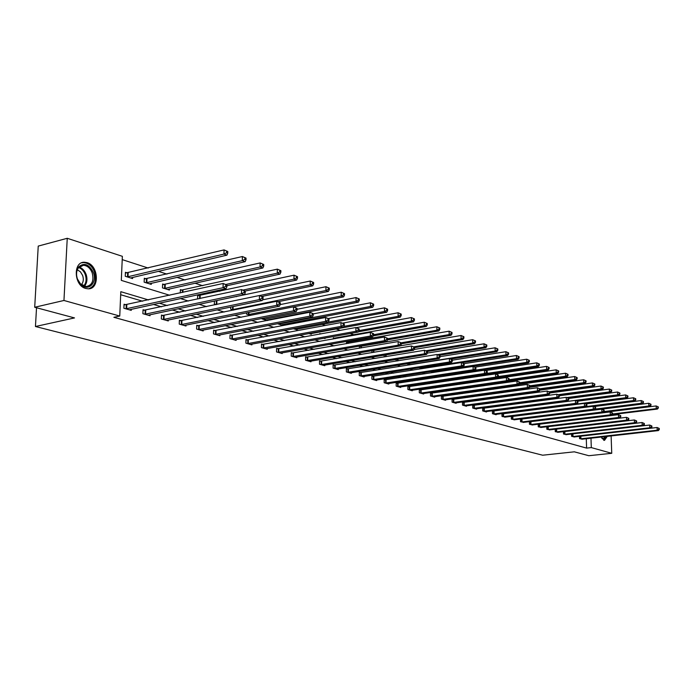 <?xml version="1.0" encoding="UTF-8"?>
<svg xmlns="http://www.w3.org/2000/svg" width="694" height="694" viewBox="0 0 694 694"><rect width="100%" height="100%" fill="white"/><g stroke="black" fill="none" stroke-linecap="round" stroke-linejoin="round"><path stroke-width="1.04" d="M607.276 436.344L604.517 440.36L601.247 437.029M85.752 288.47C73.937 285.72 72.809 261.525 84.495 262.245L87.028 262.636C98.739 265.646 99.754 289.441 88.112 288.817L85.752 288.47M611.11 435.919L611.744 453.303L588.816 455.706L574.32 451.82L542.656 455.212L35.446 326.51L74.51 317.921L34.7 307.26L38.239 246.092L67.249 238.294L122.361 256.32L121.311 280.385L169.692 295.271M501.181 382.507L500.73 382.359M491.378 379.323L489.877 378.837M481.194 376.027L479.129 375.35M469.985 372.392L468.719 371.975M379.87 343.166L378.716 342.793M367.161 339.045L364.628 338.221M354.131 334.82L350.149 333.528M340.407 330.37L336.052 328.956M325.391 325.503L322.051 324.419M309.94 320.489L307.676 319.752M294.039 315.328L292.911 314.963M236.472 296.668L235.943 296.494M219.851 291.272L217.534 290.517M202.735 285.72L195.005 283.213M185.107 280.003L176.953 277.357M166.942 274.113L158.336 271.328M148.221 268.049L122.222 259.617M592.468 410.007L593.144 410.232M609.341 415.524L609.905 415.706M36.53 307.746L35.446 326.51M127.41 272.933L125.423 272.308L125.258 276.281L132.589 278.572L132.641 277.392M146.226 278.858L144.3 278.251L144.144 282.172L151.257 284.393L151.301 283.256M164.487 284.609L162.622 284.019L162.474 287.889L169.379 290.04L169.423 288.956M180.293 292.929L180.405 289.624L182.218 290.196M199.438 295.618L197.677 295.063L197.556 298.828L198.007 298.967M214.437 301.049L214.351 304.059L216.12 304.614M230.729 307.043L230.677 309.151L233.687 310.088M246.587 312.829L246.552 314.104L250.725 315.406M262.011 318.416L262.002 318.919L267.277 320.567M267.832 320.454L267.841 319.873M277.453 323.734L282.701 325.373L282.718 324.54M293.406 328.713L297.188 329.893L297.197 329.086M308.917 333.545L311.294 334.291L311.302 333.51M323.985 338.247L325.044 338.577L325.044 338.056M319.821 334.135L319.83 333.545L321.01 333.918M333.346 338.976L333.354 337.805L334.734 338.247M346.523 343.677L346.532 341.96L347.885 342.385M359.379 348.241L359.388 346.141M360.707 346.427L359.648 346.089M371.923 352.665L371.932 350.713M384.164 356.959L384.164 355.146M396.118 359.457L396.118 360.741L396.959 361.001M407.786 363.639L407.786 364.376L409.529 364.923M419.176 367.707L421.787 368.748M430.87 371.576L433.741 372.47M442.729 375.272L445.305 376.079L445.305 375.523M454.301 378.881L455.845 379.366L455.845 378.829M465.587 382.403L466.151 382.316M462.187 378.846L462.178 378.386L463.167 378.698M472.354 382.463L472.336 381.587L473.377 381.917M482.295 385.977L482.287 385.023M492.029 389.403L492.02 388.527M501.554 392.752L501.545 391.954M510.879 396.014L510.871 395.294M520.014 399.197L519.997 398.538M528.941 401.713L529.27 402.26M537.703 404.81L538.709 405.201M546.898 407.751L547.948 408.081M556.059 410.614L556.978 410.9M565.02 413.407L565.818 413.659M571.735 412.904L571.075 412.696M148.49 299.947L120.817 291.688L119.75 316.048L113.877 317.305L586.595 448.107L586.291 438.712M561.307 425.179L560.83 425.04M552.814 422.672L552.233 422.499M544.148 420.104L543.454 419.896M535.3 417.484L534.484 417.241M526.26 414.804L525.315 414.526M517.021 412.071L515.954 411.75M507.592 409.278L506.377 408.922M497.945 406.424L496.6 406.025M488.082 403.5L486.589 403.058M478.001 400.516L476.362 400.03M467.695 397.462L465.891 396.933M457.146 394.339L455.169 393.758M446.346 391.147L444.203 390.514M435.303 387.877L432.978 387.183M423.991 384.528L421.475 383.782M412.401 381.093L409.686 380.286M400.533 377.579L397.61 376.712M388.371 373.979L385.231 373.051M375.896 370.284L372.531 369.286M363.118 366.501L359.509 365.434M350.002 362.615L346.15 361.479M336.547 358.633L332.435 357.419M322.736 354.547L318.346 353.246M308.552 350.349L303.885 348.961M293.987 346.037L289.016 344.562M279.023 341.604L273.731 340.043M263.642 337.05L258.021 335.384M247.827 332.365L241.859 330.596M231.553 327.551L225.22 325.677M214.81 322.597L208.087 320.602M197.573 317.488L190.451 315.38M179.824 312.231L172.268 309.992M161.529 306.817L153.521 304.449M142.669 301.231L120.687 294.724M126.048 304.822L124.053 304.241L123.879 308.257L131.253 310.374L131.305 309.281M144.985 310.296L143.042 309.741L142.886 313.697L150.043 315.744L150.086 314.703M163.35 315.614L161.476 315.067L161.329 318.971L168.278 320.958L168.312 319.96M181.186 320.775L179.364 320.246L179.234 324.098L185.983 326.024L186.009 325.061M198.51 325.79L196.74 325.269L196.619 329.069L203.168 330.943L203.203 330.014M215.34 330.656L213.613 330.153L213.509 333.901L219.877 335.723L219.903 334.829M231.701 335.384L230.018 334.898L229.931 338.594L236.116 340.372L236.142 339.513M247.602 339.991L245.971 339.513L245.893 343.166L251.913 344.883L251.931 344.059M263.078 344.467L261.491 344.007L261.412 347.607L267.277 349.282L267.294 348.483M278.129 348.822L276.585 348.371L276.524 351.927L282.224 353.558L282.241 352.786M292.79 353.064L291.28 352.621L291.228 356.135L296.78 357.722L296.798 356.985M307.06 357.193L305.594 356.768L305.551 360.229L310.964 361.782L310.973 361.062M320.966 361.21L319.535 360.802L319.5 364.22L324.775 365.729L324.775 365.035M334.517 365.131L333.12 364.732L333.094 368.115L338.23 369.581L338.238 368.913M347.72 368.956L346.367 368.557L346.341 371.906L351.355 373.337L351.355 372.687M360.602 372.678L359.275 372.296L359.266 375.601L364.15 376.998L364.15 376.365M373.164 376.313L371.871 375.94L371.863 379.202L376.634 380.564L376.634 379.956M385.422 379.861L384.164 379.497L384.164 382.724L388.814 384.051L388.814 383.461M397.384 383.322L396.153 382.967L396.161 386.15L400.698 387.452L400.698 386.879M409.061 386.697L407.864 386.35L407.881 389.508L412.305 390.774L412.305 390.219M420.469 390.002L419.297 389.664L419.315 392.778L423.644 394.019L423.644 393.472M431.616 393.22L430.471 392.891L430.488 395.97L434.722 397.185L434.713 396.656M442.503 396.369L441.384 396.048L441.41 399.102L445.548 400.282L445.539 399.77M453.139 399.449L452.046 399.137L452.08 402.147L456.123 403.309L456.114 402.806M463.549 402.459L462.473 402.156L462.516 405.131L466.463 406.268L466.455 405.782M473.716 405.4L472.675 405.105L472.718 408.055L476.578 409.156L476.57 408.688M483.666 408.28L482.642 407.985L482.694 410.909L486.468 411.993L486.459 411.533M493.399 411.1L492.402 410.813L492.454 413.702L496.149 414.76L496.141 414.309M502.933 413.858L501.953 413.572L502.005 416.435L505.614 417.033M511.296 416.313L511.357 419.107L514.887 419.697M512.25 416.556L511.383 416.296M520.448 419.002L520.509 421.726L523.961 422.308M521.385 419.193L520.63 418.976M529.409 421.631L529.47 424.286L532.853 424.858M530.32 421.779L529.687 421.596M538.18 424.208L538.249 426.801L541.563 427.357M539.073 424.312L538.561 424.164M546.777 426.732L546.846 429.256L550.099 429.812M555.2 429.204L555.269 431.668L558.453 432.215M564.378 434.279L564.465 431.599L563.459 431.642L563.528 434.036L566.651 434.565M571.552 434.002L571.622 436.353L574.684 436.873M579.49 436.326L579.559 438.617L582.561 439.129M34.7 307.26L63.952 300.476L67.249 238.294M611.744 453.303L591.297 447.595L590.984 438.183M586.595 448.107L591.297 447.595M119.75 316.048L63.952 300.476M566.087 424.607L565.619 424.468M557.629 422.082L557.048 421.909M548.997 419.506L548.295 419.297M540.175 416.868L539.359 416.626M531.162 414.179L530.225 413.902M521.957 411.429L520.89 411.117M512.554 408.627L511.357 408.263M502.942 405.756L501.597 405.357M493.113 402.824L491.63 402.381M483.067 399.822L481.428 399.336M472.788 396.751L470.992 396.222M462.273 393.619L460.304 393.03M451.508 390.401L449.374 389.768M440.49 387.113L438.174 386.419M429.213 383.747L426.706 383.001M417.658 380.295L414.951 379.488M405.825 376.764L402.91 375.896M393.698 373.146L390.566 372.21M381.258 369.434L377.9 368.427M368.505 365.625L364.914 364.55M355.423 361.721L351.58 360.576M342.003 357.714L337.9 356.49M328.227 353.602L323.846 352.292M314.078 349.377L309.411 347.989M299.548 345.039L294.577 343.556M284.609 340.581L279.335 339.002M269.263 336L263.651 334.326M253.475 331.29L247.515 329.511M237.235 326.44L230.911 324.549M220.518 321.452L213.813 319.448M203.316 316.317L196.194 314.191M185.593 311.025L178.046 308.769M167.323 305.568L159.325 303.183M180.466 298.585L188.421 301.031M199.083 304.31L206.586 306.618M217.127 309.862L224.197 312.031M234.633 315.241L241.295 317.297M251.618 320.463L257.899 322.398M268.101 325.538L274.017 327.36M284.124 330.465L289.693 332.174M299.687 335.254L304.918 336.859M314.816 339.904L319.734 341.422M329.52 344.432L334.144 345.855M343.834 348.83L348.171 350.166M357.766 353.116L361.826 354.365M371.325 357.289L375.133 358.46M384.528 361.348L388.085 362.442M397.393 365.304L400.716 366.328M409.928 369.165L413.025 370.119M422.152 372.921L425.04 373.806M434.071 376.59L436.752 377.415M445.704 380.165L448.185 380.928M457.042 383.652L459.341 384.363M468.12 387.061L470.237 387.712M478.938 390.384L480.881 390.982M489.496 393.637L491.274 394.183M499.81 396.812L501.432 397.306M509.89 399.909L511.365 400.36M519.745 402.936L521.073 403.344M529.375 405.903L530.563 406.268M538.796 408.801L539.854 409.122M548.017 411.637L548.945 411.924M557.03 414.405L557.837 414.656M565.853 417.12L566.538 417.337M574.493 419.775L575.066 419.957M582.943 422.377L583.411 422.525M125.874 308.83L223.043 287.689L226.044 288.669L129.275 309.802M124.018 304.961L223.164 283.464L226.921 285.052L225.724 284.653L225.671 286.344L226.877 286.743L226.921 285.052M225.671 286.344L223.043 287.689L223.164 283.464L225.724 284.653M226.044 288.669L226.877 286.743M130.619 277.956L226.929 255.149L223.945 254.082L224.058 249.909L125.388 273.08M226.608 251.081L224.058 249.909L227.797 251.514L226.608 251.081L226.565 252.755L227.753 253.18L227.797 251.514M226.565 252.755L223.945 254.082L127.245 276.897M227.753 253.18L226.929 255.149M93.386 272.525C97.568 282.935 87.904 292.139 80.704 284.349L77.398 279.031C75.898 274.434 76.219 270.487 78.37 267.19C83.974 262.228 88.979 264.006 93.386 272.525M77.407 278.927L80.469 283.846L86.247 286.535C92.12 285.321 94.106 280.784 92.207 272.907C90.255 268.118 87.297 265.568 83.349 265.264L78.309 267.971C76.323 271.024 76.019 274.677 77.407 278.927M77.32 269.775L80.461 271.857L82.647 275.492C83.827 279.24 83.41 282.302 81.398 284.687M88.693 288.791C94.887 286.353 96.839 280.766 94.549 272.048C92.129 266.106 88.459 262.939 83.558 262.566L81.606 262.826M605.94 436.5L603.242 439.293L601.854 438.235M601.967 438.374L603.155 438.894L605.177 436.587M603.763 440.386L606.513 436.431M144.82 314.252L241.503 293.744L244.401 294.698L148.117 315.197M143.016 310.435L241.599 289.589L245.286 291.142L244.123 290.76L244.088 292.426L245.251 292.807L245.286 291.142M244.088 292.426L241.503 293.744L241.599 289.589L244.123 290.76M244.401 294.698L245.251 292.807M163.211 319.509L259.374 299.608L262.193 300.537L166.413 320.428M161.45 315.744L259.461 295.514L263.078 297.049L261.959 296.676L261.924 298.316L263.043 298.68L263.078 297.049M261.924 298.316L259.374 299.608L259.461 295.514L261.959 296.676M262.193 300.537L263.043 298.68M149.349 283.794L245.173 261.673L242.293 260.64L242.388 256.528L144.274 279.005M244.895 257.682L242.388 256.528L246.049 258.099L244.895 257.682L244.861 259.33L246.014 259.747L246.049 258.099M244.861 259.33L242.293 260.64L146.07 282.77M246.014 259.747L245.173 261.673M167.523 289.459L262.853 267.988L260.059 266.99L260.137 262.939L162.587 284.748M262.618 264.076L260.137 262.939L263.737 264.483L262.618 264.076L262.584 265.698L263.703 266.106L263.737 264.483M262.584 265.698L260.059 266.99L164.348 288.47M263.703 266.106L262.853 267.988M181.056 324.618L276.706 305.299L279.43 306.193L184.17 325.503M179.338 320.897L276.776 301.265L280.324 302.766L279.231 302.402L279.205 304.015L280.298 304.38L280.324 302.766M279.205 304.015L276.706 305.299L276.776 301.265L279.231 302.402M279.43 306.193L280.298 304.38M198.397 329.581L293.501 310.817L296.147 311.684L201.407 330.439M196.714 325.902L293.562 306.835L297.049 308.31L295.991 307.963L295.965 309.55L297.023 309.906L297.049 308.31M295.965 309.55L293.501 310.817L293.562 306.835L295.991 307.963M296.147 311.684L297.023 309.906M215.235 334.395L309.802 316.16L312.369 317.002L218.168 335.237M213.596 330.76L309.845 312.239L313.272 313.688L312.248 313.35L312.222 314.92L313.254 315.258L313.272 313.688M312.222 314.92L309.802 316.16L309.845 312.239L312.248 313.35M312.369 317.002L313.254 315.258M226.903 285.746L279.994 274.121L277.279 273.15L277.348 269.151L180.379 290.326M279.795 270.278L277.348 269.151L280.879 270.669L279.795 270.278L279.769 271.875L280.853 272.265L280.879 270.669M279.769 271.875L277.279 273.15L226.036 284.419M280.853 272.265L279.994 274.121M245.182 291.064L296.616 280.064L293.978 279.118L294.039 275.18L197.651 295.748M296.459 276.29L294.039 275.18L297.509 276.672L296.459 276.29L296.433 277.869L297.483 278.242L297.509 276.672M296.433 277.869L293.978 279.118L243.039 290.066M297.483 278.242L296.616 280.064M262.15 296.407L312.742 285.824L310.192 284.913L310.235 281.027L214.715 300.996M312.621 282.128L310.235 281.027L313.645 282.493L312.621 282.128L312.604 283.681L313.619 284.046L313.645 282.493M312.604 283.681L310.192 284.913L259.547 295.54M313.619 284.046L312.742 285.824M231.605 339.08L325.616 321.357L328.106 322.172L234.459 339.895M230.009 335.488L325.651 317.488L329.017 318.91L328.019 318.581L328.002 320.134L328.999 320.463L329.017 318.91M328.002 320.134L325.616 321.357L325.651 317.488L328.019 318.581M328.106 322.172L328.999 320.463M278.121 301.708L328.392 291.428L325.92 290.534L325.954 286.709L262.506 299.86M328.314 287.793L325.954 286.709L329.303 288.149L328.314 287.793L328.297 289.32L329.286 289.676L329.303 288.149M328.297 289.32L325.92 290.534L232.343 309.671M329.286 289.676L328.392 291.428M247.524 343.634L340.971 326.397L343.391 327.186L250.291 344.424M245.962 340.086L340.997 322.58L344.302 323.985L343.339 323.664L343.33 325.191L344.293 325.512L344.302 323.985M343.33 325.191L340.971 326.397L340.997 322.58L343.339 323.664M343.391 327.186L344.293 325.512M293.64 306.861L343.599 296.858L341.196 296L341.222 292.217L280.194 304.597M343.547 293.293L341.222 292.217L344.51 293.64L343.547 293.293L343.539 294.803L344.502 295.15L344.51 293.64M343.539 294.803L341.196 296L248.174 314.608M344.502 295.15L343.599 296.858M263 348.058L355.892 331.29L358.243 332.062L265.698 348.83M261.482 344.562L355.909 327.525L359.154 328.913L358.217 328.6L358.208 330.101L359.145 330.413L359.154 328.913M358.208 330.101L355.892 331.29L355.909 327.525L358.217 328.6M358.243 332.062L359.145 330.413M266.262 320.246L358.373 302.142L356.031 301.309L356.048 297.579L297.032 309.29M358.347 298.628L356.048 297.579L359.284 298.967L358.347 298.628L358.347 300.12L359.275 300.459L359.284 298.967M358.347 300.12L356.031 301.309L263.581 319.413M359.275 300.459L358.373 302.142M278.068 352.37L370.388 336.052L372.669 336.798L280.697 353.125M276.576 348.909L370.396 332.339L373.589 333.693L372.678 333.389L372.669 334.881L373.589 335.176L373.589 333.693M372.669 334.881L370.388 336.052L370.396 332.339L372.678 333.389M372.669 336.798L373.589 335.176M281.174 324.896L372.73 307.277L370.457 306.462L370.466 302.784L313.272 313.896M372.739 303.825L370.466 302.784L373.65 304.154L372.739 303.825L372.73 305.299L373.641 305.62L373.65 304.154M372.73 305.299L370.457 306.462L278.563 324.089M373.641 305.62L372.73 307.277M292.738 356.569L384.476 340.676L386.697 341.405L295.288 357.297M291.28 353.151L384.476 337.015L387.616 338.351L386.732 338.056L386.732 339.522L387.616 339.817L387.616 338.351M386.732 339.522L384.476 340.676L384.476 337.015L386.732 338.056M386.697 341.405L387.616 339.817M295.705 329.433L386.697 312.265L384.485 311.476L384.485 307.841L328.436 318.52M386.723 308.873L384.485 307.841L387.608 309.194L386.723 308.873L386.723 310.322L387.608 310.643L387.608 309.194M386.723 310.322L384.485 311.476L328.149 322.103M387.608 310.643L386.697 312.265M307.017 360.654L398.183 345.178L400.343 345.89L309.507 361.366M305.594 357.271L398.174 341.561L401.262 342.871L400.403 342.584L400.403 344.033L401.271 344.319L401.262 342.871M400.403 344.033L398.183 345.178L398.174 341.561L400.403 342.584M400.343 345.89L401.271 344.319M309.845 333.84L400.273 317.123L398.122 316.351L398.113 312.768L342.636 323.126M400.334 313.783L398.113 312.768L401.193 314.096L400.334 313.783L400.334 315.215L401.193 315.527L401.193 314.096M400.334 315.215L398.122 316.351L343.825 326.388M401.193 315.527L400.273 317.123M320.932 364.628L411.516 349.55L413.624 350.244L323.352 365.322M319.535 361.296L411.499 345.985L414.544 347.278L413.702 347L413.711 348.431L414.552 348.709L414.544 347.278M413.711 348.431L411.516 349.55L411.499 345.985L413.702 347M413.624 350.244L414.552 348.709M358.382 331.801L413.494 321.843L411.395 321.096L411.377 317.557L356.265 327.646M413.572 318.563L411.377 317.557L414.405 318.867L413.572 318.563L413.581 319.977L414.413 320.281L414.405 318.867M413.581 319.977L411.395 321.096L359.058 330.587M414.413 320.281L413.494 321.843M334.482 368.505L424.494 353.819L426.541 354.487L336.85 369.182M333.12 365.209L424.476 350.288L427.469 351.563L426.645 351.294L426.654 352.699L427.478 352.977L427.469 351.563M426.654 352.699L424.494 353.819L424.476 350.288L426.645 351.294M426.541 354.487L427.478 352.977M373.199 335.87L426.35 326.449L424.312 325.72L424.294 322.224L333.346 338.325M426.463 323.213L424.294 322.224L427.27 323.508L426.463 323.213L426.472 324.61L427.287 324.905L427.27 323.508M426.472 324.61L424.312 325.72L373.589 334.734M427.287 324.905L426.35 326.449M347.703 372.288L437.133 357.965L439.129 358.616L350.01 372.947M346.367 369.026L437.099 354.478L440.048 355.736L439.25 355.475L439.267 356.863L440.065 357.132L440.048 355.736M439.267 356.863L437.133 357.965L437.099 354.478L439.25 355.475M439.129 358.616L440.065 357.132M387.599 339.843L438.886 330.925L436.899 330.214L436.864 326.761L346.532 342.463M439.007 327.742L436.864 326.761L439.805 328.028L439.007 327.742L439.024 329.121L439.814 329.407L439.805 328.028M439.024 329.121L436.899 330.214L387.616 338.811M439.814 329.407L438.886 330.925M360.585 375.974L449.443 361.999L451.378 362.641L362.832 376.616M359.275 372.747L449.4 358.564L452.306 359.804L451.525 359.544L451.542 360.923L452.323 361.175L452.306 359.804M451.542 360.923L449.443 361.999L449.4 358.564L451.525 359.544M451.378 362.641L452.323 361.175M401.271 343.799L451.083 335.289L449.148 334.595L449.113 331.185L359.388 346.506M451.23 332.157L449.113 331.185L452.002 332.435L451.23 332.157L451.247 333.519L452.02 333.797L452.002 332.435M451.247 333.519L449.148 334.595L401.167 342.81M452.02 333.797L451.083 335.289M373.155 379.575L461.432 365.938L463.323 366.562L375.35 380.199M371.871 376.382L461.389 362.546L464.243 363.76L463.488 363.509L463.505 364.871L464.26 365.122L464.243 363.76M463.505 364.871L461.432 365.938L461.389 362.546L463.488 363.509M463.323 366.562L464.26 365.122M414.544 347.659L462.976 339.539L461.094 338.863L461.05 335.497L400.395 345.803M463.141 336.46L461.05 335.497L463.896 336.729L463.141 336.46L463.158 337.805L463.913 338.073L463.896 336.729M463.158 337.805L461.094 338.863L413.815 346.818M463.913 338.073L462.976 339.539M385.422 383.079L473.117 369.772L474.965 370.379L387.564 383.695M384.164 379.93L473.065 366.423L475.884 367.62L475.147 367.378L475.164 368.722L475.902 368.965L475.884 367.62M475.164 368.722L473.117 369.772L473.065 366.423L475.147 367.378M474.965 370.379L475.902 368.965M427.313 351.468L474.575 343.686L472.735 343.027L472.683 339.704L414.084 349.481M474.757 340.65L472.683 339.704L475.494 340.91L474.757 340.65L474.774 341.977L475.511 342.246L475.494 340.91M474.774 341.977L472.735 343.027L425.908 350.765M475.511 342.246L474.575 343.686M397.393 386.506L484.507 373.519L486.312 374.109L399.484 387.105M396.161 383.383L484.455 370.197L487.231 371.385L486.511 371.151L486.537 372.47L487.257 372.713L487.231 371.385M486.537 372.47L484.507 373.519L484.455 370.197L486.511 371.151M486.312 374.109L487.257 372.713M439.293 355.267L485.878 347.729L484.082 347.087L484.03 343.799L427.409 353.081M486.078 344.736L484.03 343.799L486.798 344.996L486.078 344.736L486.104 346.046L486.815 346.306L486.798 344.996M486.104 346.046L484.082 347.087L437.576 354.634M486.815 346.306L485.878 347.729M409.078 389.846L495.62 377.163L497.381 377.744L411.117 390.436M407.864 386.766L495.568 373.884L498.301 375.055L497.598 374.821L497.624 376.131L498.327 376.365L498.301 375.055M497.624 376.131L495.62 377.163L495.568 373.884L497.598 374.821M497.381 377.744L498.327 376.365M450.753 359.015L496.904 351.667L495.152 351.043L495.1 347.789L440.057 356.664M497.121 348.718L495.1 347.789L497.824 348.969L497.121 348.718L497.147 350.019L497.841 350.27L497.824 348.969M497.147 350.019L495.152 351.043L408.983 364.749M497.841 350.27L496.904 351.667M420.486 393.116L506.464 380.72L508.173 381.284L422.481 393.68M419.306 390.063L506.403 377.484L509.092 378.638L508.416 378.412L508.442 379.705L509.127 379.93L509.092 378.638M508.442 379.705L506.464 380.72L506.403 377.484L508.416 378.412M508.173 381.284L509.127 379.93M461.831 362.684L507.661 355.519L505.952 354.903L505.891 351.693L452.306 360.186M507.895 352.604L505.891 351.693L508.581 352.856L507.895 352.604L507.921 353.897L508.607 354.14L508.581 352.856M507.921 353.897L505.952 354.903L420.347 368.297M508.607 354.14L507.661 355.519M431.633 396.3L517.047 384.198L518.713 384.745L433.585 396.855M430.471 393.281L516.978 380.997L519.633 382.134L518.965 381.908L518.991 383.192L519.659 383.409L519.633 382.134M518.991 383.192L517.047 384.198L516.978 380.997L518.965 381.908M518.713 384.745L519.659 383.409M433.394 372.366L518.166 359.266L516.492 358.677L516.431 355.502L464.078 363.656M518.409 356.404L516.431 355.502L519.077 356.647L518.409 356.404L518.435 357.67L519.103 357.913L519.077 356.647M518.435 357.67L516.492 358.677L431.451 371.758M519.103 357.913L518.166 359.266M442.529 399.414L527.371 387.582L529.001 388.12L444.429 399.961M441.384 396.43L527.301 384.424L529.921 385.543L529.27 385.326L529.296 386.593L529.947 386.81L529.921 385.543M529.296 386.593L527.371 387.582L527.301 384.424L529.27 385.326M529.001 388.12L529.947 386.81M444.203 375.732L528.412 362.936L526.789 362.355L526.711 359.214L475.078 367.135M528.681 360.108L526.711 359.214L529.322 360.342L528.681 360.108L528.707 361.366L529.357 361.6L529.322 360.342M528.707 361.366L526.789 362.355L475.078 370.206M529.357 361.6L528.412 362.936M453.173 402.468L537.451 390.896L539.047 391.416L455.038 402.997M452.054 399.51L537.373 387.764L539.958 388.874L539.325 388.666L539.359 389.915L539.993 390.123L539.958 388.874M539.359 389.915L537.451 390.896L537.373 387.764L539.325 388.666M539.047 391.416L539.993 390.123M454.761 379.028L538.423 366.51L536.835 365.946L536.757 362.841L485.566 370.57M538.7 363.725L536.757 362.841L539.333 363.96L538.7 363.725L538.735 364.966L539.368 365.2L539.333 363.96M538.735 364.966L536.835 365.946L486.772 373.433M539.368 365.2L538.423 366.51M463.583 405.443L547.306 394.131L548.859 394.643L465.405 405.964M462.482 402.511L547.219 391.034L549.769 392.127L549.154 391.919L549.18 393.16L549.804 393.368L549.769 392.127M549.18 393.16L547.306 394.131L547.219 391.034L549.154 391.919M548.859 394.643L549.804 393.368M462.872 378.742L462.187 378.785M497.589 377.441L548.208 370.006L546.655 369.451L546.568 366.389L495.724 373.936M548.494 367.265L546.568 366.389L549.11 367.482L548.494 367.265L548.529 368.488L549.145 368.714L549.11 367.482M548.529 368.488L546.655 369.451L498.171 376.59M549.145 368.714L548.208 370.006M473.759 408.35L556.926 397.289L558.444 397.783L475.537 408.861M472.675 405.452L556.84 394.227L559.355 395.302L558.748 395.103L558.783 396.326L559.39 396.526L559.355 395.302M558.783 396.326L556.926 397.289L556.84 394.227L558.748 395.103M558.444 397.783L559.39 396.526M508.719 380.512L557.759 373.424L556.241 372.886L556.163 369.85L472.345 381.978M558.063 370.717L556.163 369.85L558.67 370.934L558.063 370.717L558.097 371.932L558.705 372.149L558.67 370.934M558.097 371.932L556.241 372.886L509.118 379.713M558.705 372.149L557.759 373.424M483.718 411.204L566.33 400.377L567.813 400.863L485.453 411.698M482.651 408.332L566.235 397.35L568.724 398.408L568.126 398.217L568.16 399.423L568.759 399.623L568.724 398.408M568.16 399.423L566.33 400.377L566.235 397.35L568.126 398.217M567.813 400.863L568.759 399.623M519.58 383.53L567.102 376.764L565.619 376.235L565.532 373.233L482.287 385.092M567.414 374.092L565.532 373.233L568.004 374.3L567.414 374.092L567.449 375.289L568.039 375.506L568.004 374.3M567.449 375.289L565.619 376.235L519.65 382.793M568.039 375.506L567.102 376.764M493.451 413.988L575.517 403.388L576.974 403.865L495.152 414.474M492.41 411.143L575.421 400.395L577.876 401.444L577.295 401.253L577.33 402.451L577.911 402.641L577.876 401.444M577.33 402.451L575.517 403.388L575.421 400.395L577.295 401.253M576.974 403.865L577.911 402.641M529.938 386.523L576.228 380.026L574.779 379.514L574.693 376.538L518.921 384.459M576.549 377.389L574.693 376.538L577.13 377.597L576.549 377.389L576.593 378.577L577.165 378.785L577.13 377.597M576.593 378.577L574.779 379.514L529.921 385.821M577.165 378.785L576.228 380.026M502.985 416.712L584.504 406.337L585.927 406.805L504.651 417.189M501.953 413.902L584.409 403.379L586.829 404.42L586.265 404.229L586.3 405.417L586.864 405.6L586.829 404.42M586.3 405.417L584.504 406.337L584.409 403.379L586.265 404.229M585.927 406.805L586.864 405.6M539.975 389.464L585.155 383.218L583.741 382.715L583.645 379.774L529.565 387.339M585.493 380.616L583.645 379.774L586.057 380.824L585.493 380.616L585.528 381.795L586.1 381.995L586.057 380.824M585.528 381.795L583.741 382.715L539.837 388.796M586.1 381.995L585.155 383.218M512.311 419.384L593.292 409.226L594.68 409.686L513.942 419.844M511.305 416.6L593.197 406.294L595.582 407.317L595.027 407.135L595.07 408.306L595.626 408.488L595.582 407.317M595.07 408.306L593.292 409.226L593.197 406.294L595.027 407.135M594.68 409.686L595.626 408.488M549.778 392.353L593.891 386.341L592.503 385.847L592.407 382.941L539.958 390.167M594.238 383.773L592.407 382.941L594.784 383.973L594.238 383.773L594.272 384.936L594.827 385.135L594.784 383.973M594.272 384.936L592.503 385.847L549.154 391.772M594.827 385.135L593.891 386.341M521.446 421.995L601.889 412.045L603.251 412.496L523.042 422.446M520.448 419.237L601.785 409.148L604.144 410.163L603.606 409.981L603.65 411.143L604.188 411.316L604.144 410.163M603.65 411.143L601.889 412.045L601.785 409.148L603.606 409.981M603.251 412.496L604.188 411.316M559.182 395.207L602.435 389.395L601.082 388.909L600.978 386.038L549.795 392.995M602.791 386.862L600.978 386.038L603.329 387.052L602.791 386.862L602.826 388.007L603.372 388.206L603.329 387.052M602.826 388.007L601.082 388.909L558.219 394.686M603.372 388.206L602.435 389.395M530.389 424.555L610.304 414.812L611.631 415.246L531.951 424.997M529.409 421.822L610.2 411.941L612.524 412.939L611.995 412.765L612.039 413.91L612.568 414.084L612.524 412.939M612.039 413.91L610.304 414.812L610.2 411.941L611.995 412.765M611.631 415.246L612.568 414.084M568.082 398.044L610.798 392.388L609.471 391.91L609.367 389.065L559.373 395.762M611.154 389.881L609.367 389.065L611.683 390.071L611.154 389.881L611.197 391.017L611.726 391.208L611.683 390.071M611.197 391.017L609.471 391.91L566.894 397.567M611.726 391.208L610.798 392.388M539.143 427.062L618.536 417.51L619.837 417.944L540.678 427.495M538.188 424.355L618.432 414.674L620.731 415.663L620.21 415.489L620.254 416.626L620.774 416.799L620.731 415.663M620.254 416.626L618.536 417.51L618.432 414.674L620.21 415.489M619.837 417.944L620.774 416.799M576.74 400.828L618.979 395.311L617.677 394.851L617.573 392.023L568.724 398.486M619.352 392.839L617.573 392.023L619.863 393.021L619.352 392.839L619.395 393.966L619.907 394.149L619.863 393.021M619.395 393.966L617.677 394.851L538.605 405.166M619.907 394.149L618.979 395.311M547.731 429.517L626.595 420.156L627.87 420.573L549.232 429.942M546.785 426.836L626.482 417.346L628.755 418.326L628.252 418.152L628.296 419.28L628.807 419.445L628.755 418.326M628.296 419.28L626.595 420.156L626.482 417.346L628.252 418.152M627.87 420.573L628.807 419.445M585.033 403.587L626.994 398.174L625.719 397.723L625.606 394.929L577.46 401.21M627.367 395.727L625.606 394.929L627.879 395.91L627.367 395.727L627.411 396.847L627.923 397.029L627.879 395.91M627.411 396.847L625.719 397.723L547.158 407.838M627.923 397.029L626.994 398.174M556.137 431.92L634.49 422.75L635.739 423.158L557.603 432.336M555.2 429.265L634.377 419.965L636.624 420.928L636.12 420.764L636.164 421.883L636.667 422.047L636.624 420.928M636.164 421.883L634.49 422.75L634.377 419.965L636.12 420.764M635.739 423.158L636.667 422.047M557.117 410.883L634.837 400.985L633.587 400.533L633.483 397.775L585.909 403.891M635.218 398.564L633.483 397.775L635.721 398.746L635.218 398.564L635.27 399.675L635.765 399.848L635.721 398.746M635.27 399.675L633.587 400.533L586.1 406.589M635.765 399.848L634.837 400.985M564.543 434.271L642.21 425.283L643.433 425.691L565.818 434.687M564.465 431.599L642.097 422.525L644.318 423.487L643.832 423.323L643.876 424.424L644.37 424.589L644.318 423.487M643.876 424.424L642.21 425.283L642.097 422.525L643.832 423.323M643.433 425.691L644.37 424.589M565.202 413.459L642.523 403.726L641.299 403.292L641.187 400.551L593.969 406.554M642.913 401.34L641.187 400.551L643.399 401.514L642.913 401.34L643.442 402.615L643.399 401.514M642.956 402.433L641.299 403.292L595.148 409.096M643.442 402.615L642.523 403.726M572.455 436.587L649.784 427.773L650.981 428.163L573.869 436.994M571.778 433.976L649.671 425.04L651.866 425.986L651.38 425.83L651.432 426.914L651.909 427.079L651.866 425.986M651.432 426.914L649.784 427.773L649.671 425.04L651.38 425.83M650.981 428.163L651.909 427.079M571.865 412.895L570.919 412.939M603.494 412.184L650.052 406.424L648.855 405.99L648.734 403.283L601.828 409.165M650.452 404.064L648.734 403.283L650.929 404.229L650.452 404.064L650.972 405.313L650.929 404.229M650.495 405.149L648.855 405.99L603.997 411.559M650.972 405.313L650.052 406.424M580.375 438.851L657.201 430.202L658.372 430.592L581.763 439.25M580.21 436.24L657.079 427.504L659.248 428.432L658.779 428.276L658.832 429.36L659.3 429.517L659.248 428.432M658.832 429.36L657.201 430.202L657.079 427.504L658.779 428.276M658.372 430.592L659.3 429.517M612.16 414.596L657.426 409.061L656.255 408.636L656.134 405.955L580.028 415.368M657.834 406.727L656.134 405.955L658.302 406.892L657.834 406.727L658.346 407.968L658.302 406.892M657.877 407.803L656.255 408.636L612.568 413.988M658.346 407.968L657.426 409.061M126.117 308.813L126.291 304.805M126.646 308.743L126.811 304.735M128.173 272.837L128.008 276.811M127.653 272.916L127.488 276.88M79.09 267.051C82.256 268.101 84.599 270.547 86.099 274.399C87.626 279.3 87.045 283.247 84.338 286.258M83.662 286.015C86.203 283.1 86.741 279.309 85.275 274.642C83.853 270.972 81.632 268.613 78.613 267.572M145.063 314.235L145.22 310.279M145.584 314.165L145.74 310.218M163.446 319.5L163.593 315.597M163.966 319.431L164.105 315.536M146.981 278.771L146.833 282.684M146.469 278.841L146.313 282.753M165.241 284.523L165.094 288.383M164.721 284.592L164.582 288.452M181.299 324.601L181.42 320.758M181.811 324.54L181.932 320.697M198.623 329.563L198.744 325.772M199.135 329.503L199.247 325.712M215.461 334.378L215.574 330.639M215.964 334.317L216.068 330.578M182.956 290.109L182.886 292.356M182.453 290.179L182.375 292.469M200.176 295.54L200.08 298.524M199.672 295.609L199.577 298.628M216.901 300.814L216.797 304.475M216.398 300.875L216.294 304.579M231.831 339.062L231.926 335.376M232.334 339.002L232.421 335.315M233.141 306.548L233.071 309.593M232.646 306.644L232.568 309.663M247.749 343.617L247.827 339.973M248.235 343.556L248.322 339.913M248.938 312.352L248.894 314.529M248.452 312.447L248.4 314.599M263.226 348.05L263.295 344.45M263.711 347.989L263.789 344.398M264.31 317.965L264.284 319.335M263.824 318.06L263.798 319.396M278.285 352.361L278.355 348.804M278.771 352.3L278.832 348.752M279.283 323.387L279.266 324.011M278.797 323.482L278.788 324.072M292.955 356.551L293.007 353.046M293.432 356.499L293.484 352.994M307.234 360.637L307.277 357.176M307.711 360.585L307.754 357.124M321.14 364.619L321.175 361.201M321.617 364.567L321.652 361.149M334.699 368.497L334.725 365.122M335.167 368.445L335.193 365.07M335.41 338.178L335.41 338.611M334.95 338.23L334.942 338.689M347.911 372.279L347.928 368.939M348.371 372.227L348.397 368.896M348.553 342.324L348.553 343.322M348.093 342.376L348.084 343.4M360.793 375.966L360.811 372.669M361.253 375.922L361.27 372.617M361.374 346.358L361.366 347.894M360.915 346.41L360.906 347.972M373.363 379.557L373.363 376.304M373.814 379.514L373.823 376.252M373.875 350.383L373.866 352.335M373.415 350.461L373.415 352.413M385.621 383.071L385.621 379.852M386.081 383.027L386.081 379.8M386.072 354.834L386.072 356.647M385.621 354.903L385.621 356.725M397.593 386.497L397.584 383.314M398.044 386.454L398.035 383.27M397.983 359.154L397.992 360.837M397.541 359.223L397.541 360.906M409.278 389.837L409.26 386.688M409.72 389.794L409.712 386.645M409.616 363.344L409.625 364.697M409.174 363.422L409.174 364.74M420.685 393.099L420.668 389.993M421.128 393.064L421.111 389.95M420.98 367.421L420.98 368.236M420.538 367.49L420.547 368.288M431.833 396.291L431.807 393.212M432.267 396.248L432.249 393.168M442.72 399.406L442.694 396.361M443.154 399.371L443.128 396.326M453.364 402.451L453.329 399.44M453.798 402.416L453.763 399.406M463.774 405.435L463.731 402.451M464.199 405.391L464.165 402.416M473.95 408.341L473.907 405.391M474.375 408.306L474.332 405.357M483.9 411.195L483.857 408.272M484.325 411.152L484.273 408.237M483.9 384.997L483.918 385.743M483.484 385.031L483.492 385.803M493.634 413.98L493.59 411.091M494.059 413.945L494.007 411.056M493.608 388.302L493.616 389.187M493.191 388.362L493.2 389.239M503.167 416.704L503.107 413.85M503.584 416.669L503.523 413.815M503.107 391.737L503.115 392.535M502.69 391.798L502.708 392.587M512.493 419.376L512.432 416.547M512.901 419.341L512.849 416.513M512.406 395.077L512.415 395.806M511.99 395.138L512.007 395.858M521.619 421.987L521.558 419.185M522.035 421.952L521.966 419.15M521.506 398.339L521.524 398.989M521.099 398.391L521.116 399.041M530.563 424.546L530.502 421.77M530.971 424.511L530.901 421.735M530.424 401.514L530.442 402.104M530.025 401.574L530.034 402.156M539.325 427.053L539.255 424.303M539.724 427.018L539.654 424.277M539.169 404.619L539.177 405.123M538.761 404.671L538.778 405.157M547.904 429.508L547.826 426.784M548.303 429.473L548.225 426.758M556.31 431.911L556.232 429.222M556.701 431.876L556.631 429.187M564.942 434.236L564.864 431.573M572.619 436.578L572.541 433.941M573.01 436.552L572.932 433.906M580.54 438.842L580.462 436.231M580.93 438.816L580.843 436.196M80.469 283.846L80.704 284.349M80.565 265.958L83.349 265.264M78.309 267.971L78.37 267.19"/></g></svg>
